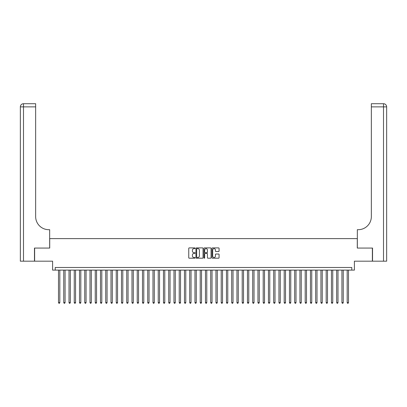 <?xml version="1.0" encoding="UTF-8"?>
<svg xmlns="http://www.w3.org/2000/svg" width="407" height="407" viewBox="0 0 407 407"><rect width="100%" height="100%" fill="white"/><g stroke="black" fill="none" stroke-linecap="round" stroke-linejoin="round"><path stroke-width="0.61" d="M195.101 248.255A0.361 0.361 0 0 0 194.739 247.894L189.27 247.894A0.514 0.514 0 0 0 188.751 248.412L188.751 257.682A0.514 0.514 0 0 0 189.27 258.201L194.739 258.201A0.361 0.361 0 0 0 195.101 257.84A0.361 0.361 0 0 0 194.739 257.478L194.032 257.478A1.648 1.648 0 0 1 192.384 255.83L192.384 255.057A1.648 1.648 0 0 1 194.032 253.408L194.739 253.408A0.361 0.361 0 0 0 195.101 253.047A0.361 0.361 0 0 0 194.739 252.686L194.032 252.686A1.648 1.648 0 0 1 192.384 251.038L192.384 250.264A1.648 1.648 0 0 1 194.032 248.616L194.739 248.616A0.361 0.361 0 0 0 195.101 248.255M218.554 251.526A0.514 0.514 0 0 0 219.073 251.012L219.073 248.412A0.514 0.514 0 0 0 218.554 247.894L212.479 247.894A0.514 0.514 0 0 0 211.961 248.412L211.961 257.682A0.514 0.514 0 0 0 212.479 258.201L218.554 258.201A0.514 0.514 0 0 0 219.073 257.682L219.073 254.543A0.514 0.514 0 0 0 218.554 254.024L215.954 254.024A0.514 0.514 0 0 0 215.44 254.543L215.44 256.1A1.379 1.379 0 0 1 214.062 257.478A1.379 1.379 0 0 1 212.683 256.1L212.683 249.995A1.379 1.379 0 0 1 214.062 248.616A1.379 1.379 0 0 1 215.44 249.995L215.44 251.012A0.514 0.514 0 0 0 215.954 251.526L218.554 251.526M351.775 270.106L354.395 270.106L354.395 261.182L372.374 261.182L372.374 248.061L357.285 248.061L357.285 238.614L49.715 238.614L49.715 248.061L34.626 248.061L34.626 261.182L52.605 261.182L52.605 270.106L351.775 270.106L351.775 267.48L55.225 267.48L55.225 270.106M203.047 248.412A0.514 0.514 0 0 0 202.533 247.894L196.454 247.894A0.514 0.514 0 0 0 195.94 248.412L195.94 257.682A0.514 0.514 0 0 0 196.454 258.201L202.533 258.201A0.514 0.514 0 0 0 203.047 257.682L203.047 248.412M204.467 247.894L210.546 247.894A0.514 0.514 0 0 1 211.06 248.412L211.06 257.682A0.514 0.514 0 0 1 210.546 258.201L207.941 258.201A0.514 0.514 0 0 1 207.428 257.682L207.428 253.922A0.514 0.514 0 0 0 206.914 253.408L205.189 253.408A0.514 0.514 0 0 0 204.67 253.922L204.67 257.84A0.361 0.361 0 0 1 204.309 258.201A0.361 0.361 0 0 1 203.953 257.84L203.953 248.412A0.514 0.514 0 0 1 204.467 247.894M197.024 248.616A0.361 0.361 0 0 0 196.662 248.977L196.662 257.117A0.361 0.361 0 0 0 197.024 257.478L197.766 257.478A1.648 1.648 0 0 0 199.415 255.83L199.415 250.264A1.648 1.648 0 0 0 197.766 248.616L197.024 248.616M207.428 250.02A1.379 1.379 0 0 0 206.049 248.641A1.379 1.379 0 0 0 204.67 250.02L204.67 252.172A0.514 0.514 0 0 0 205.189 252.686L206.914 252.686A0.514 0.514 0 0 0 207.428 252.172L207.428 250.02M58.506 270.106L58.506 302.594L59.819 302.594L59.819 270.106M59.819 302.594L59.427 303.276L58.903 303.276L58.506 302.594M34.468 248.061L49.664 248.061L49.664 229.69L48.769 229.69A13.121 13.121 0 0 1 35.648 216.57L35.648 106.873L23.499 106.873L23.499 261.182L34.468 261.182L34.468 248.061M23.499 261.182L20.35 261.182L20.35 106.873A3.149 3.149 0 0 1 23.499 103.724L35.648 103.724L35.648 106.873M20.35 229.69L20.35 106.873L23.499 106.873L23.499 103.724M48.769 229.69A13.121 13.121 0 0 1 35.648 216.57M372.532 248.061L357.336 248.061L357.336 229.69L358.231 229.69A13.121 13.121 0 0 0 371.352 216.57L371.352 103.724L383.501 103.724A3.149 3.149 0 0 1 386.65 106.873L386.65 261.182L372.532 261.182L372.532 248.061M358.231 229.69A13.121 13.121 0 0 0 371.352 216.57M383.501 261.182L383.501 103.724A3.149 3.149 0 0 1 386.65 106.873L371.352 106.873M63.757 270.106L63.757 302.594L65.069 302.594L65.069 270.106M65.069 302.594L64.672 303.276L64.148 303.276L63.757 302.594M69.007 270.106L69.007 302.594L70.314 302.594L70.314 270.106M70.314 302.594L69.923 303.276L69.399 303.276L69.007 302.594M74.252 270.106L74.252 302.594L75.565 302.594L75.565 270.106M75.565 302.594L75.173 303.276L74.649 303.276L74.252 302.594M79.502 270.106L79.502 302.594L80.815 302.594L80.815 270.106M80.815 302.594L80.418 303.276L79.894 303.276L79.502 302.594M84.753 270.106L84.753 302.594L86.06 302.594L86.06 270.106M86.06 302.594L85.668 303.276L85.144 303.276L84.753 302.594M89.998 270.106L89.998 302.594L91.31 302.594L91.31 270.106M91.31 302.594L90.919 303.276L90.395 303.276L89.998 302.594M95.248 270.106L95.248 302.594L96.561 302.594L96.561 270.106M96.561 302.594L96.164 303.276L95.64 303.276L95.248 302.594M100.498 270.106L100.498 302.594L101.806 302.594L101.806 270.106M101.806 302.594L101.414 303.276L100.89 303.276L100.498 302.594M105.744 270.106L105.744 302.594L107.056 302.594L107.056 270.106M107.056 302.594L106.665 303.276L106.141 303.276L105.744 302.594M110.994 270.106L110.994 302.594L112.307 302.594L112.307 270.106M112.307 302.594L111.91 303.276L111.386 303.276L110.994 302.594M116.244 270.106L116.244 302.594L117.552 302.594L117.552 270.106M117.552 302.594L117.16 303.276L116.636 303.276L116.244 302.594M121.49 270.106L121.49 302.594L122.802 302.594L122.802 270.106M122.802 302.594L122.41 303.276L121.886 303.276L121.49 302.594M126.74 270.106L126.74 302.594L128.052 302.594L128.052 270.106M128.052 302.594L127.656 303.276L127.132 303.276L126.74 302.594M131.99 270.106L131.99 302.594L133.298 302.594L133.298 270.106M133.298 302.594L132.906 303.276L132.382 303.276L131.99 302.594M137.235 270.106L137.235 302.594L138.548 302.594L138.548 270.106M138.548 302.594L138.156 303.276L137.632 303.276L137.235 302.594M142.486 270.106L142.486 302.594L143.798 302.594L143.798 270.106M143.798 302.594L143.401 303.276L142.877 303.276L142.486 302.594M147.736 270.106L147.736 302.594L149.043 302.594L149.043 270.106M149.043 302.594L148.652 303.276L148.128 303.276L147.736 302.594M152.981 270.106L152.981 302.594L154.294 302.594L154.294 270.106M154.294 302.594L153.902 303.276L153.378 303.276L152.981 302.594M158.231 270.106L158.231 302.594L159.544 302.594L159.544 270.106M159.544 302.594L159.147 303.276L158.623 303.276L158.231 302.594M163.482 270.106L163.482 302.594L164.789 302.594L164.789 270.106M164.789 302.594L164.397 303.276L163.873 303.276L163.482 302.594M168.727 270.106L168.727 302.594L170.04 302.594L170.04 270.106M170.04 302.594L169.648 303.276L169.124 303.276L168.727 302.594M173.977 270.106L173.977 302.594L175.29 302.594L175.29 270.106M175.29 302.594L174.893 303.276L174.369 303.276L173.977 302.594M179.228 270.106L179.228 302.594L180.535 302.594L180.535 270.106M180.535 302.594L180.143 303.276L179.619 303.276L179.228 302.594M184.473 270.106L184.473 302.594L185.785 302.594L185.785 270.106M185.785 302.594L185.394 303.276L184.87 303.276L184.473 302.594M189.723 270.106L189.723 302.594L191.036 302.594L191.036 270.106M191.036 302.594L190.639 303.276L190.115 303.276L189.723 302.594M194.973 270.106L194.973 302.594L196.281 302.594L196.281 270.106M196.281 302.594L195.889 303.276L195.365 303.276L194.973 302.594M200.219 270.106L200.219 302.594L201.531 302.594L201.531 270.106M201.531 302.594L201.139 303.276L200.615 303.276L200.219 302.594M205.469 270.106L205.469 302.594L206.781 302.594L206.781 270.106M206.781 302.594L206.385 303.276L205.861 303.276L205.469 302.594M210.719 270.106L210.719 302.594L212.027 302.594L212.027 270.106M212.027 302.594L211.635 303.276L211.111 303.276L210.719 302.594M215.964 270.106L215.964 302.594L217.277 302.594L217.277 270.106M217.277 302.594L216.885 303.276L216.361 303.276L215.964 302.594M221.215 270.106L221.215 302.594L222.527 302.594L222.527 270.106M222.527 302.594L222.13 303.276L221.606 303.276L221.215 302.594M226.465 270.106L226.465 302.594L227.772 302.594L227.772 270.106M227.772 302.594L227.381 303.276L226.857 303.276L226.465 302.594M231.71 270.106L231.71 302.594L233.023 302.594L233.023 270.106M233.023 302.594L232.631 303.276L232.107 303.276L231.71 302.594M236.96 270.106L236.96 302.594L238.273 302.594L238.273 270.106M238.273 302.594L237.876 303.276L237.352 303.276L236.96 302.594M242.211 270.106L242.211 302.594L243.518 302.594L243.518 270.106M243.518 302.594L243.127 303.276L242.603 303.276L242.211 302.594M247.456 270.106L247.456 302.594L248.769 302.594L248.769 270.106M248.769 302.594L248.377 303.276L247.853 303.276L247.456 302.594M252.706 270.106L252.706 302.594L254.019 302.594L254.019 270.106M254.019 302.594L253.622 303.276L253.098 303.276L252.706 302.594M257.957 270.106L257.957 302.594L259.264 302.594L259.264 270.106M259.264 302.594L258.872 303.276L258.348 303.276L257.957 302.594M263.202 270.106L263.202 302.594L264.514 302.594L264.514 270.106M264.514 302.594L264.123 303.276L263.599 303.276L263.202 302.594M268.452 270.106L268.452 302.594L269.765 302.594L269.765 270.106M269.765 302.594L269.368 303.276L268.844 303.276L268.452 302.594M273.702 270.106L273.702 302.594L275.01 302.594L275.01 270.106M275.01 302.594L274.618 303.276L274.094 303.276L273.702 302.594M278.948 270.106L278.948 302.594L280.26 302.594L280.26 270.106M280.26 302.594L279.868 303.276L279.344 303.276L278.948 302.594M284.198 270.106L284.198 302.594L285.511 302.594L285.511 270.106M285.511 302.594L285.114 303.276L284.59 303.276L284.198 302.594M289.448 270.106L289.448 302.594L290.756 302.594L290.756 270.106M290.756 302.594L290.364 303.276L289.84 303.276L289.448 302.594M294.693 270.106L294.693 302.594L296.006 302.594L296.006 270.106M296.006 302.594L295.614 303.276L295.09 303.276L294.693 302.594M299.944 270.106L299.944 302.594L301.256 302.594L301.256 270.106M301.256 302.594L300.859 303.276L300.335 303.276L299.944 302.594M305.194 270.106L305.194 302.594L306.502 302.594L306.502 270.106M306.502 302.594L306.11 303.276L305.586 303.276L305.194 302.594M310.439 270.106L310.439 302.594L311.752 302.594L311.752 270.106M311.752 302.594L311.36 303.276L310.836 303.276L310.439 302.594M315.69 270.106L315.69 302.594L317.002 302.594L317.002 270.106M317.002 302.594L316.605 303.276L316.081 303.276L315.69 302.594M320.94 270.106L320.94 302.594L322.247 302.594L322.247 270.106M322.247 302.594L321.856 303.276L321.332 303.276L320.94 302.594M326.185 270.106L326.185 302.594L327.498 302.594L327.498 270.106M327.498 302.594L327.106 303.276L326.582 303.276L326.185 302.594M331.435 270.106L331.435 302.594L332.748 302.594L332.748 270.106M332.748 302.594L332.351 303.276L331.827 303.276L331.435 302.594M336.686 270.106L336.686 302.594L337.993 302.594L337.993 270.106M337.993 302.594L337.601 303.276L337.077 303.276L336.686 302.594M341.931 270.106L341.931 302.594L343.243 302.594L343.243 270.106M343.243 302.594L342.852 303.276L342.328 303.276L341.931 302.594M347.181 270.106L347.181 302.594L348.494 302.594L348.494 270.106M348.494 302.594L348.097 303.276L347.573 303.276L347.181 302.594"/></g></svg>

